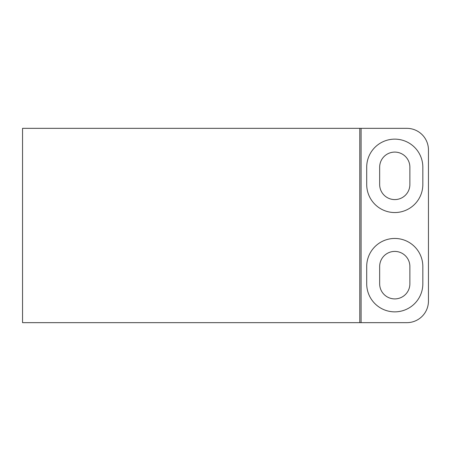 <?xml version="1.0" encoding="UTF-8"?>
<svg xmlns="http://www.w3.org/2000/svg" width="451" height="451" viewBox="0 0 451 451"><rect width="100%" height="100%" fill="white"/><g stroke="black" fill="none" stroke-linecap="round" stroke-linejoin="round"><path stroke-width="0.34" stroke-dasharray="2.25 1.69" d="M359.791 128.343L22.55 128.343L22.55 322.657L359.791 322.657L359.791 128.343L22.55 128.343L22.55 322.657L406.858 322.657A21.592 21.592 0 0 0 428.45 301.065L428.45 149.935A21.592 21.592 0 0 0 406.858 128.343L22.55 128.343L22.55 322.657L359.791 322.657M409.88 184.476L409.88 167.208A15.114 15.114 0 0 0 394.772 152.094A15.114 15.114 0 0 0 379.657 167.208L379.657 184.476A15.114 15.114 0 0 0 394.772 199.59A15.114 15.114 0 0 0 409.88 184.476M409.88 283.792A15.114 15.114 0 0 1 394.772 298.906A15.114 15.114 0 0 1 379.657 283.792L379.657 266.524A15.114 15.114 0 0 1 394.772 251.41A15.114 15.114 0 0 1 409.88 266.524L409.88 283.792M422.835 266.524A28.069 28.069 0 0 0 394.772 238.455A28.069 28.069 0 0 0 366.702 266.524L366.702 283.792A28.069 28.069 0 0 0 394.772 311.861A28.069 28.069 0 0 0 422.835 283.792L422.835 266.524M361.088 128.343L361.088 322.657M422.835 167.208A28.069 28.069 0 0 0 394.772 139.139A28.069 28.069 0 0 0 366.702 167.208L366.702 184.476A28.069 28.069 0 0 0 394.772 212.545A28.069 28.069 0 0 0 422.835 184.476L422.835 167.208"/><path stroke-width="0.68" d="M22.55 128.343L22.55 322.657L359.791 322.657L359.791 128.343L22.55 128.343M409.88 266.524L409.88 283.792A15.114 15.114 0 0 1 394.772 298.906A15.114 15.114 0 0 1 379.657 283.792L379.657 266.524A15.114 15.114 0 0 1 394.772 251.41A15.114 15.114 0 0 1 409.88 266.524M359.791 322.657L406.858 322.657A21.592 21.592 0 0 0 428.45 301.065L428.45 149.935A21.592 21.592 0 0 0 406.858 128.343L359.791 128.343M361.088 128.343L361.088 322.657M422.835 266.524A28.069 28.069 0 0 0 394.772 238.455A28.069 28.069 0 0 0 366.702 266.524L366.702 283.792A28.069 28.069 0 0 0 394.772 311.861A28.069 28.069 0 0 0 422.835 283.792L422.835 266.524M422.835 167.208A28.069 28.069 0 0 0 394.772 139.139A28.069 28.069 0 0 0 366.702 167.208L366.702 184.476A28.069 28.069 0 0 0 394.772 212.545A28.069 28.069 0 0 0 422.835 184.476L422.835 167.208M409.88 167.208A15.114 15.114 0 0 0 394.772 152.094A15.114 15.114 0 0 0 379.657 167.208L379.657 184.476A15.114 15.114 0 0 0 394.772 199.59A15.114 15.114 0 0 0 409.88 184.476L409.88 167.208"/></g></svg>
